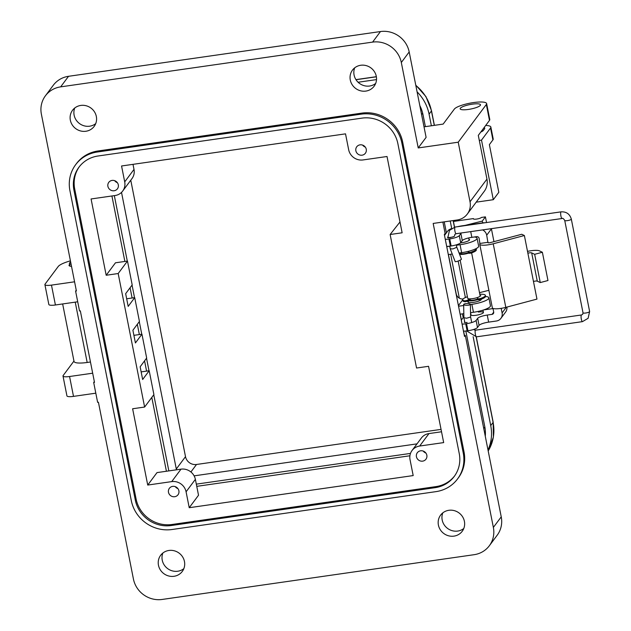 <?xml version="1.0" encoding="UTF-8"?>
<svg xmlns="http://www.w3.org/2000/svg" width="631" height="631" viewBox="0 0 631 631"><rect width="100%" height="100%" fill="white"/><g stroke="black" fill="none" stroke-linecap="round" stroke-linejoin="round"><path stroke-width="0.95" d="M468.305 301.303A6.846 1.499 -11.2 0 0 467.91 301.965A6.846 1.499 -11.2 0 0 473.329 302.375A6.846 1.499 -11.2 0 0 481.343 299.299A6.846 1.499 -11.2 0 0 481.287 299.165M460.551 242.896A6.846 1.499 -11.2 0 0 461.529 242.769A6.846 1.499 -11.2 0 0 469.543 239.701A6.846 1.499 -11.2 0 0 468.92 239.236M486.627 103.571L489.774 119.472A16.603 3.636 168.8 0 1 489.482 120.395L486.335 104.501A16.603 3.636 -11.2 0 0 486.627 103.571A16.603 3.636 -11.2 0 0 473.487 102.577A16.603 3.636 -11.2 0 0 454.344 109.092L443.159 124.086L424.016 126.839M472.303 104.162A10.38 2.272 168.8 0 1 480.514 104.785A10.38 2.272 168.8 0 1 468.368 109.439A10.38 2.272 168.8 0 1 460.157 108.816A10.38 2.272 168.8 0 1 472.303 104.162M85.895 131.256A13.496 12.794 -143.3 0 0 94.153 126.413A13.496 12.794 -143.3 0 0 94.461 111.821A13.496 12.794 -143.3 0 0 80.784 105.432A13.496 12.794 -143.3 0 0 72.526 110.283A13.496 12.794 -143.3 0 0 72.226 124.875A13.496 12.794 -143.3 0 0 85.895 131.256M95.707 123.629A13.496 12.794 36.7 0 1 89.681 126.192A13.496 12.794 36.7 0 1 76.982 121.16A13.496 12.794 36.7 0 1 74.75 107.996M174.014 576.292A13.496 12.794 -143.3 0 0 182.272 571.449A13.496 12.794 -143.3 0 0 182.58 556.85A13.496 12.794 -143.3 0 0 168.903 550.469A13.496 12.794 -143.3 0 0 160.645 555.312A13.496 12.794 -143.3 0 0 160.345 569.903A13.496 12.794 -143.3 0 0 174.014 576.292M183.826 568.665A13.496 12.794 36.7 0 1 177.8 571.229A13.496 12.794 36.7 0 1 165.101 566.196A13.496 12.794 36.7 0 1 162.869 553.032M453.965 536.129A13.496 12.794 -143.3 0 0 462.223 531.278A13.496 12.794 -143.3 0 0 462.523 516.686A13.496 12.794 -143.3 0 0 448.846 510.298A13.496 12.794 -143.3 0 0 440.588 515.148A13.496 12.794 -143.3 0 0 440.288 529.74A13.496 12.794 -143.3 0 0 453.965 536.129M463.777 528.494A13.496 12.794 36.7 0 1 457.743 531.057A13.496 12.794 36.7 0 1 445.052 526.025A13.496 12.794 36.7 0 1 442.82 512.861M365.846 91.093A13.496 12.794 -143.3 0 0 374.104 86.242A13.496 12.794 -143.3 0 0 374.404 71.65A13.496 12.794 -143.3 0 0 360.727 65.269A13.496 12.794 -143.3 0 0 352.469 70.112A13.496 12.794 -143.3 0 0 352.169 84.704A13.496 12.794 -143.3 0 0 365.846 91.093M375.658 83.458A13.496 12.794 36.7 0 1 369.624 86.021A13.496 12.794 36.7 0 1 356.933 80.997A13.496 12.794 36.7 0 1 354.701 67.832M422.667 461.135A5.395 5.119 -143.3 0 0 426.091 453.358A5.395 5.119 -143.3 0 0 417.312 452.742A5.395 5.119 -143.3 0 0 422.667 461.135M174.708 496.715A5.395 5.119 -143.3 0 0 178.139 488.938A5.395 5.119 -143.3 0 0 169.36 488.323A5.395 5.119 -143.3 0 0 174.708 496.715M362.084 155.179A5.395 5.119 -143.3 0 0 365.507 147.402A5.395 5.119 -143.3 0 0 356.736 146.786A5.395 5.119 -143.3 0 0 362.084 155.179M114.132 190.751A5.395 5.119 -143.3 0 0 117.555 182.974A5.395 5.119 -143.3 0 0 108.777 182.359A5.395 5.119 -143.3 0 0 114.132 190.751M489.482 120.395L478.298 135.389L486.951 179.101A16.603 15.743 36.7 0 1 484.269 191.327L467.334 214.027A16.603 15.743 36.7 0 1 457.175 219.99L433.174 223.437L493.363 527.406A24.909 23.623 36.7 0 1 489.34 545.744A24.909 23.623 36.7 0 1 474.094 554.696L162.151 599.45A24.909 23.623 36.7 0 1 133.433 579.053L98.42 402.231L97.624 402.341L93.688 382.481L94.342 381.605M444.429 234.369A6.223 5.908 -143.3 0 0 444.666 235.174M448.428 254.569L456.205 293.849A6.223 5.908 -143.3 0 0 463.059 298.984M460.228 314.167L461.395 320.035M463.596 331.157L464.455 335.503M470.545 312.692L473.447 312.274A14.529 3.179 -11.2 0 0 490.453 305.759L488.883 297.808A14.529 3.179 168.8 0 1 471.87 304.331L470.379 304.544M460.117 314.191L463.824 313.654M485.547 296.491A14.529 3.179 168.8 0 1 488.883 297.808M463.659 305.507L458.548 306.24M459.068 253.039L461.64 252.676A14.529 3.179 -11.2 0 0 478.653 246.153L477.075 238.21A14.529 3.179 168.8 0 1 460.07 244.725L456.418 245.246M448.318 254.585L452.23 254.025M474.473 236.972A14.529 3.179 168.8 0 1 477.075 238.21M449.745 246.208L446.74 246.634M486.335 104.501L458.224 142.204L470.024 201.802A16.603 15.743 36.7 0 1 467.334 214.027M93.688 382.481L94.492 382.362L80.326 310.838L79.53 310.957L75.594 291.088L76.39 290.97L41.378 114.148A24.909 23.623 36.7 0 1 45.408 95.817L53.288 85.256A24.909 23.623 36.7 0 1 68.534 76.304L380.469 31.55A24.909 23.623 36.7 0 1 409.188 51.947L426.106 137.377L418.227 147.938L458.224 142.204M69.631 264.523A9.339 2.043 -11.2 0 0 69.039 265.462A9.339 2.043 -11.2 0 0 71.516 266.337M74.576 281.805L51.474 285.117A8.306 1.814 168.8 0 1 44.904 284.62A8.306 1.814 168.8 0 1 45.053 284.155L58.202 266.519A20.76 4.543 168.8 0 1 70.427 260.84M75.594 291.088L76.241 290.213M77.716 301.784L55.41 304.986A8.306 1.814 168.8 0 1 48.839 304.489L44.904 284.62M92.67 373.197L69.568 376.51A8.306 1.814 168.8 0 1 62.997 376.013A8.306 1.814 168.8 0 1 63.147 375.548L73.961 361.05M95.809 393.176L73.504 396.378A8.306 1.814 168.8 0 1 66.933 395.874L62.997 376.013M464.345 335.518L465.307 335.376L501.243 516.852A24.909 23.623 36.7 0 1 497.212 535.183L489.34 545.744M442.867 222.041L445.123 233.438L444.334 234.495L464.519 336.433L465.307 335.376M457.53 478.961L458.319 477.904A35.289 33.459 -143.3 0 0 464.03 451.938L402.657 141.999A35.289 33.459 -143.3 0 0 361.973 113.099L98.026 150.975A35.289 33.459 -143.3 0 0 76.43 163.65L75.641 164.707A35.289 33.459 36.7 0 1 97.237 152.032L361.192 114.156A35.289 33.459 36.7 0 1 401.868 143.056L463.241 452.987A35.289 33.459 36.7 0 1 457.53 478.961A35.289 33.459 36.7 0 1 435.934 491.644L171.987 529.512A35.289 33.459 36.7 0 1 131.303 500.612L69.931 190.68A35.289 33.459 36.7 0 1 75.641 164.707M45.408 95.817A24.909 23.623 36.7 0 1 60.655 86.865L372.598 42.111A24.909 23.623 36.7 0 1 401.316 62.508L418.227 147.938M111.916 195.973L124.875 261.447M130.081 287.744L132.116 298.006M137.321 324.302L139.356 334.556M144.562 360.861L146.589 371.115M151.795 397.412L166.418 471.247M196.762 486.351L409.913 455.771M98.026 155.999A31.132 29.523 -143.3 0 0 78.97 167.191A31.132 29.523 -143.3 0 0 73.93 190.105L135.302 500.044A31.132 29.523 -143.3 0 0 171.198 525.536L435.145 487.668A31.132 29.523 -143.3 0 0 454.202 476.484A31.132 29.523 -143.3 0 0 459.242 453.563L397.869 143.631A31.132 29.523 -143.3 0 0 361.973 118.131L98.026 155.999M345.52 133.851L121.562 165.985L124.709 181.878A12.454 11.808 36.7 0 1 122.698 191.043A12.454 11.808 36.7 0 1 115.071 195.523L91.077 198.962L106.182 275.258L115.473 262.796L127.478 261.076L132.194 284.912L125.656 293.675L128.18 306.398L134.711 297.627L139.435 321.471L132.896 330.234L135.413 342.948L141.951 334.185L146.668 358.029L140.137 366.792L142.653 379.507L149.192 370.744L153.909 394.588L144.617 407.042L132.62 408.762L147.725 485.058L157.016 472.595L181.01 469.156A12.454 11.808 36.7 0 1 195.373 479.355L186.082 491.817L189.229 507.71L413.187 475.577L410.04 459.683A12.454 11.808 36.7 0 1 412.051 450.51A12.454 11.808 36.7 0 1 419.67 446.038L443.672 442.599L428.559 366.303L416.563 368.023L390.132 234.511L402.128 232.792L387.024 156.504L363.022 159.943A12.454 11.808 36.7 0 1 348.667 149.744L345.52 133.851M195.373 479.355L198.52 495.248L189.229 507.71M454.588 475.948A31.132 29.523 36.7 0 1 435.934 486.611L171.987 524.487A31.132 29.523 36.7 0 1 136.091 498.987L74.718 189.048A31.132 29.523 36.7 0 1 79.372 166.663M132.999 164.344L134.001 169.416A12.454 11.808 36.7 0 1 131.989 178.589L122.698 191.043M106.182 275.258L118.178 273.531L144.617 407.042M147.725 485.058L171.719 481.611A12.454 11.808 36.7 0 1 186.082 491.817M441.526 431.778L428.97 433.576L419.67 446.038M412.051 450.51L421.342 438.056A12.454 11.808 36.7 0 1 428.97 433.576M399.983 221.978L390.132 234.511M126.673 298.786L134.711 297.627M118.178 273.531L127.478 261.076M141.147 371.896L149.192 370.744M133.906 335.337L141.951 334.185M425.878 453.05A5.395 5.119 36.7 0 1 423.235 451.078M177.918 488.623A5.395 5.119 36.7 0 1 175.284 486.659M365.294 147.086A5.395 5.119 36.7 0 1 362.651 145.122M117.342 182.667A5.395 5.119 36.7 0 1 114.7 180.695M470.56 312.692L471.002 314.901A6.326 1.388 -11.2 0 0 476.011 315.279A6.326 1.388 -11.2 0 0 483.417 312.44A6.326 1.388 -11.2 0 0 478.408 312.061M527.516 251.375A11.358 2.485 168.8 0 1 530.994 250.752A11.358 2.485 168.8 0 1 539.395 250.838L542.376 252.258L534.662 254.309L531.681 252.889A3.06 0.67 -11.2 0 0 529.417 252.865A3.06 0.67 -11.2 0 0 527.871 253.181L524.377 235.521L493.221 243.795A10.372 2.272 168.8 0 1 479.749 244.244A10.372 2.272 168.8 0 1 479.931 243.661L479.11 238.376A2.106 2.003 -143.3 0 0 476.681 236.649L471.854 237.343L470.718 231.616M479.749 244.244L492.346 307.825A10.372 2.272 -11.2 0 0 505.81 307.376L536.965 299.102L533.463 281.442A3.06 0.67 168.8 0 1 535.017 281.126A3.06 0.67 168.8 0 1 537.273 281.15L531.681 252.889M482.62 229.905A7.383 6.996 36.7 0 1 486.706 235.213L491.431 228.879A7.383 6.996 -143.3 0 0 491.383 228.651M484.718 222.798A7.383 6.996 -143.3 0 0 482.92 222.838L482.731 223.09M447.915 236.964A3.526 0.773 -11.2 0 0 447.529 237.437A3.526 0.773 -11.2 0 0 450.321 237.642M457.507 226.71A12.454 2.721 168.8 0 1 462.381 225.78L482.92 222.838M444.516 235.379L448.026 230.67A12.454 2.721 168.8 0 1 451.102 228.73M461.616 232.918A8.298 1.814 -11.2 0 0 460.882 233.541L459.305 235.647A8.298 1.814 168.8 0 1 449.737 238.904L448.941 239.023A8.298 1.814 168.8 0 1 445.297 239.315M491.431 228.879L493.955 241.641M506.898 307.092A7.383 6.996 36.7 0 1 505.62 312.029L500.904 318.363A7.383 6.996 36.7 0 1 496.384 321.013L488.639 322.125A8.298 1.814 -11.2 0 0 479.071 325.383L477.493 327.497A8.298 1.814 168.8 0 1 467.926 330.754L467.121 330.865A8.298 1.814 168.8 0 1 463.477 331.157M483.764 309.9L493.008 308.575M486.706 235.213L487.929 242.509A2.074 0.457 -11.2 0 0 487.897 242.627A2.074 0.457 -11.2 0 0 490.587 242.541L521.742 234.267L524.377 235.521M501.188 308.354L502.095 312.929A7.383 6.996 36.7 0 1 500.904 318.363M488.102 242.28L480.112 243.424M446.693 246.382A8.298 1.814 -11.2 0 0 450.337 246.09L448.941 239.023M449.737 238.904L451.133 245.972A8.298 1.814 -11.2 0 0 460.709 242.714L462.278 240.6A8.298 1.814 168.8 0 1 471.854 237.343M451.133 245.972L450.337 246.09M493.718 312.156L492.07 314.364A2.106 2.003 -143.3 0 0 493.694 312.053L492.977 308.417M464.7 321.747A3.526 0.773 -11.2 0 0 464.313 322.212A3.526 0.773 -11.2 0 0 467.106 322.425M461.3 320.162L463.888 316.691M492.07 314.364L487.242 315.058A8.298 1.814 -11.2 0 0 477.667 318.316L476.097 320.43A8.298 1.814 168.8 0 1 466.522 323.687L465.725 323.806A8.298 1.814 168.8 0 1 462.081 324.097M542.376 252.258L547.968 280.519L540.262 282.57L537.273 281.15M540.262 282.57L534.662 254.309M460.851 252.786L460.977 253.417A4.22 0.923 -11.2 0 0 464.313 253.67A4.22 0.923 -11.2 0 0 468.494 252.51M460.165 260.161L467.705 298.258A6.326 1.388 -11.2 0 0 472.714 298.637A6.326 1.388 -11.2 0 0 480.12 295.797L471.625 252.881M459.542 254.269A6.326 1.388 -11.2 0 0 463.919 254.206A6.326 1.388 -11.2 0 0 468.723 253.07M469.977 298.857L470.174 299.867A4.22 0.923 -11.2 0 0 473.51 300.119A4.22 0.923 -11.2 0 0 477.691 298.952M468.423 300.601A6.326 1.388 -11.2 0 0 473.108 300.656A6.326 1.388 -11.2 0 0 477.919 299.52M468.809 253.291L470.868 253.141A11.571 2.532 -11.2 0 0 476.358 249.789L476.184 248.898A11.571 2.532 168.8 0 1 470.694 252.25L468.628 252.4L468.218 251.375L468.628 252.4M459.447 254.017L460.677 252.81M477.351 297.666L478.006 299.733L480.065 299.583A11.571 2.532 -11.2 0 0 485.554 296.231L485.381 295.347A11.571 2.532 168.8 0 1 479.891 298.7L477.825 298.849L477.351 297.666A4.63 1.01 -11.2 0 0 478.109 297.28M479.82 294.283A11.571 2.532 168.8 0 1 485.381 295.347M479.836 296.341L480.854 295.742A7.406 1.617 -11.2 0 0 480.073 295.537M469.622 298.857L467.216 300.372L464.905 300.845A11.571 2.532 168.8 0 1 462.673 299.843A11.571 2.532 168.8 0 1 467.405 296.744M462.673 299.843L462.846 300.727A11.571 2.532 -11.2 0 0 465.086 301.736L467.39 301.255L469.945 299.646L469.787 298.857M70.569 261.581L69.552 263.024A8.574 1.877 -11.2 0 0 69.418 263.474A8.574 1.877 -11.2 0 0 71.098 264.223M114.329 195.626L127.296 261.1M132.053 285.109L134.529 297.658M139.285 321.668L141.77 334.209M146.526 358.227L149.011 370.768M153.767 394.777L168.84 470.9M196.32 484.143L410.489 453.413M463.706 304.339A3.368 0.86 178.9 0 1 467.319 303.582A3.368 0.86 178.9 0 1 470.371 304.371A3.368 0.86 178.9 0 1 470.316 304.544A3.368 0.86 178.9 0 1 466.695 305.301A3.368 0.86 178.9 0 1 463.643 304.513A3.368 0.86 178.9 0 1 463.706 304.339M463.643 304.513L463.903 317.724L466.625 318.229L470.623 316.999L471.728 322.551M463.903 317.724L464.85 322.496M449.737 246.169L450.297 249.008L455.14 261.565A3.368 0.592 -21.1 0 0 458.067 261.068A3.368 0.592 -21.1 0 0 461.364 259.333A3.368 0.592 -21.1 0 0 461.419 259.144L456.781 247.115M450.353 248.811L452.9 248.922L456.734 247.313L456.339 244.836M480.798 132.045A10.372 2.272 -11.2 0 0 483.378 130.42L484.561 128.834A10.372 2.272 -11.2 0 0 484.742 128.259A10.372 2.272 -11.2 0 0 484.072 127.651M485.696 125.474A16.603 3.636 168.8 0 1 490.847 127.044A16.603 3.636 168.8 0 1 490.555 127.975L481.5 140.114L479.3 140.437M434.286 125.364L431.43 110.969L429.072 114.14L431.375 125.782M476.184 202.165L493.3 199.704L481.5 140.114M429.072 114.14A42.75 40.542 -143.3 0 0 417.091 91.85M376.51 79.601L358.092 82.243M419.804 105.558A36.519 34.634 36.7 0 1 423.07 115L425.381 126.642M444.232 221.852L446.409 232.839M450.644 254.254L459.336 298.155M462.444 313.852L463.193 317.622M465.852 331.023L484.742 426.453A36.519 34.634 36.7 0 1 485.286 436.281M488 449.99A42.75 40.542 -143.3 0 0 490.737 425.594L473.132 336.678M465.386 297.54L458.153 261.029M451.678 228.327L450.226 220.992M493.3 199.704L498.813 192.313L489.372 144.649L492.914 139.893A16.603 3.636 -11.2 0 0 493.205 138.962L490.847 127.044M453.429 221.457L473.416 218.586L473.502 219.004M488.875 290.315L479.505 292.674M473.416 218.586A4.149 0.907 -11.2 0 0 473.345 218.823A4.149 0.907 -11.2 0 0 477.107 218.996A4.149 0.907 -11.2 0 0 481.414 217.443L485.413 216.867L482.265 221.087L465.118 225.385M62.65 303.945L74.04 361.468A16.603 3.636 -11.2 0 0 87.173 362.47L90.454 361.997M482.62 222.877L482.265 221.087M486.54 222.538L485.413 216.867M417.004 443.869L194.111 475.853M176.483 469.803A9.544 9.055 36.7 0 1 176.294 469.007L121.515 192.384M441.053 429.388L196.509 464.479A9.544 9.055 36.7 0 1 185.506 456.663L130.767 180.221M471.87 304.331L473.447 312.274M458.421 305.601L462.681 299.891M460.07 244.725L461.64 252.676M486.951 179.101L470.024 201.802M493.363 527.406L501.243 516.852M409.188 51.947L401.316 62.508M60.655 86.865L68.534 76.304M380.469 31.55L372.598 42.111M55.41 304.986L51.474 285.117M73.504 396.378L69.568 376.51M464.03 451.938L463.241 452.987M97.237 152.032L98.026 150.975M361.192 114.156L361.973 113.099M401.868 143.056L402.657 141.999M135.302 500.044L136.091 498.987M74.718 189.048L73.93 190.105M435.934 486.611L435.145 487.668M171.987 524.487L171.198 525.536M124.709 181.878L134.001 169.416M171.719 481.611L181.01 469.156M533.463 281.442L527.871 253.181M502.095 312.929L506.338 307.242M460.709 242.714L459.305 235.647M462.278 240.6L460.882 233.541M488.639 322.125L487.242 315.058M505.81 307.376L493.221 243.795M467.121 330.865L465.725 323.806M466.522 323.687L467.926 330.754M477.493 327.497L476.097 320.43M479.071 325.383L477.667 318.316M470.868 253.141L470.694 252.25M480.065 299.583L479.891 298.7M478.006 299.733L477.825 298.849M465.086 301.736L464.905 300.845M467.39 301.255L467.216 300.372M421.595 114.621L422.667 113.186M484.853 427.053L483.756 428.528M476.657 336.725A3.368 0.773 -98.2 0 1 476.5 336.836A3.368 0.773 -98.2 0 1 475.38 334.359A3.368 0.773 -98.2 0 1 475.38 330.281A3.368 0.773 -98.2 0 1 475.545 330.171L581.498 314.972L582.713 314.277L583.012 312.81L564.721 220.432A3.368 0.734 168.8 0 0 567.387 220.629A3.368 0.734 168.8 0 0 571.268 219.312A3.368 0.734 168.8 0 0 571.323 219.123C569.809 214.012 566.393 211.59 561.077 211.85A3.368 0.773 81.8 0 0 560.92 211.961A3.368 0.773 81.8 0 0 560.92 216.039A3.368 0.773 81.8 0 0 562.032 218.515L456.079 233.715A3.368 0.773 81.8 0 1 454.959 231.238A3.368 0.773 81.8 0 1 454.967 227.16A3.368 0.773 81.8 0 1 455.125 227.05L449.469 230.386L447.955 237.185A3.368 0.734 -11.2 0 0 450.621 237.382A3.368 0.734 -11.2 0 0 454.501 236.065A3.368 0.734 -11.2 0 0 454.565 235.876L454.864 234.409L456.079 233.715M582.61 321.526A3.368 0.773 -98.2 0 1 582.452 321.636L588.108 318.3L589.622 311.501A3.368 0.734 168.8 0 1 589.559 311.69A3.368 0.734 168.8 0 1 585.678 313.015A3.368 0.734 168.8 0 1 583.012 312.81M466.632 330.936L476.5 336.836L582.452 321.636A3.368 0.773 -98.2 0 1 581.332 319.16A3.368 0.773 -98.2 0 1 581.332 315.082A3.368 0.773 -98.2 0 1 581.498 314.972M492.914 139.893L490.555 127.975M434.396 125.348L431.509 110.74A4.149 0.907 168.8 0 1 431.43 110.969A42.75 40.542 36.7 0 0 415.813 85.414M355.994 79.711L376.368 76.793M454.438 227.176L453.137 220.574M490.737 425.594L493.103 422.423L476.16 336.883M474.835 330.155L474.622 329.114M493.174 422.194L493.379 437.125L488.189 450.928A42.75 40.542 -143.3 0 0 493.103 422.423A4.149 0.907 -11.2 0 0 493.174 422.194L476.279 336.867M87.173 362.47L75.231 302.139M176.294 469.007L185.506 456.663M190.909 471.98L196.509 464.479M468.533 302.423L468.194 300.75M469.148 240.364L468.667 237.942M483.417 312.44L482.967 310.16M480.948 299.962L480.822 299.331M69.938 266.108L69.418 263.474M473.534 329.485L475.545 330.171M470.371 304.371L470.631 317.03M447.955 237.185L448.065 237.721M589.622 311.501L571.323 219.123M562.032 218.515C562.655 217.963 563.554 218.602 564.721 220.432M561.077 211.85L455.125 227.05M415.75 85.09L425.941 96.59L431.509 110.74M376.352 76.69L355.931 79.616M454.557 227.152L453.247 220.558M474.954 330.179L474.741 329.074"/></g></svg>

